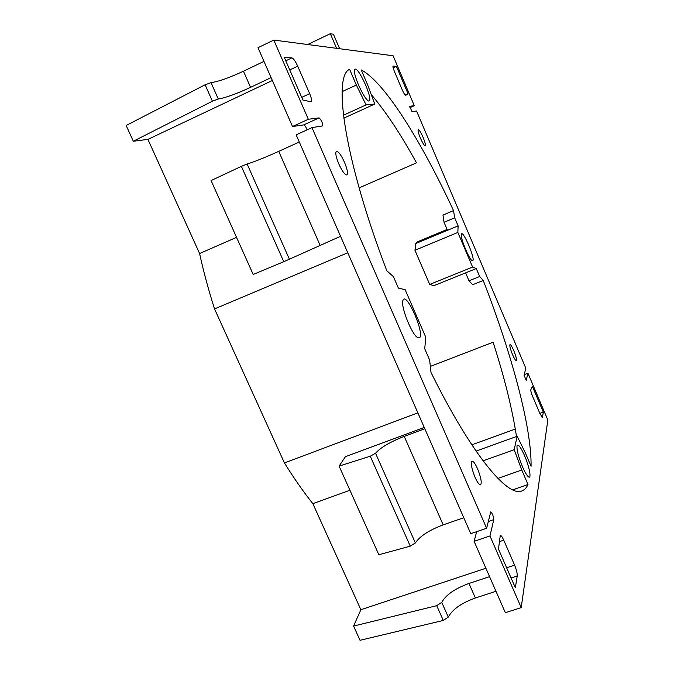 <?xml version="1.0" encoding="UTF-8"?>
<svg xmlns="http://www.w3.org/2000/svg" width="674" height="674" viewBox="0 0 674 674"><rect width="100%" height="100%" fill="white"/><g stroke="black" fill="none" stroke-linecap="round" stroke-linejoin="round"><path stroke-width="1.01" d="M347.767 252.767L214.534 308.919C208.435 289.702 203.455 271.234 199.597 253.534L236.557 237.366M417.863 412.859L284.42 462.92L214.534 308.919M289.373 259.145L247.139 164.009L241.376 166.343L211.088 180.565L253.188 274.47L283.771 261.697L340.564 236.304M272.355 80.501L147.918 139.383L199.597 253.534M299.281 142.012L278.741 151.347L319.998 245.075M147.918 139.383L133.309 141.245L212.411 101.201L218.283 99.019C225.588 97.789 236.347 93.897 250.559 87.342L271.083 77.611M263.981 61.376L243.457 71.208L250.559 87.342M243.457 71.208C229.236 77.813 218.427 81.621 211.013 82.641L218.283 99.019M297.714 66.178C295.448 61.258 293.51 58.495 291.909 57.88L284.243 57.265L302.87 100.022L311.211 101.825C312.062 100.948 311.548 98.236 309.669 93.669L297.714 66.178L289.769 69.936M489.964 535.948L493.772 519.637C493.444 516.04 492.433 513.462 490.748 511.92L486.62 528.264L311.969 127.613L322.661 125.912C322.686 122.895 321.498 120.225 319.097 117.883L308.33 119.264L273.804 40.061L393.094 55.765L414.299 105.692L409.691 106.298L412.033 111.69L416.54 110.974L525.813 368.215L524.094 375.224L526.217 380.448L527.944 373.228L547.844 420.071L521.204 607.611L489.964 535.948L474.1 541.332L505.34 612.683L521.204 607.611M524.524 455.565C520.707 447.081 518.222 443.787 517.051 445.708C516.604 449.684 518.399 456.643 522.417 466.576C524.878 472.188 526.916 475.617 528.534 476.863C531.778 479.357 529.284 466.425 524.524 455.565M472.878 260.577C475.094 258.327 463.442 230.912 461.53 233.903L461.353 234.257C460.056 237.315 469.079 259.364 472.137 260.627L472.878 260.577M403.347 299.526L402.833 300.621C400.676 306.721 411.806 334.607 417.585 337.556L419.818 337.455C424.182 332.484 407.416 293.813 403.347 299.526M365.62 84.932C359.908 72.581 356.15 67.459 354.33 69.557C354.019 72.354 355.434 77.51 358.56 85.008C362.427 93.678 365.704 99.011 368.383 101.007C370.995 101.361 370.068 96.003 365.62 84.932M457.857 232.446L472.6 267.056L429.692 284.445L414.957 250.256L457.857 232.446L458.109 225.866L454.689 217.828L453.535 210.617C421.899 142.366 384.787 82.102 361.239 69.928L367.659 84.916L374.769 104.049L343.791 118.152M472.6 267.056L476.274 268.547L479.661 276.509L483.25 280.485L472.693 284.714L469.003 280.797L465.616 272.86L433.989 285.658L429.692 284.445M476.063 451.091L517.169 436.272L525.13 452.389L531.078 466.256C531.643 426.575 511.136 352.224 483.25 280.485M517.169 436.272L514.186 449.701L521.769 470.005L527.995 484.513L512.703 489.838M343.428 115.229L366.083 104.9L356.352 85.034L349.604 69.312C332.543 75.994 344.591 160.353 386.8 270.746L393.397 276.618L398.376 288.084L405.175 289.727L425.766 337.219L424.738 348.778L429.641 360.076L430.989 372.419C471.733 454.874 507.918 497.53 521.861 490.933C524.465 489.99 526.512 487.85 527.995 484.513M366.083 104.9L374.769 104.049M503.739 540.169C502.282 536.917 501.119 535.316 500.276 535.383L498.482 549.066L515.34 587.77L517.219 575.984C517.371 573.397 516.495 569.783 514.599 565.149L503.739 540.169L499.249 541.685M542.486 417.324L543.311 412.109L532.401 386.429L530.826 389.707C530.649 390.777 531.264 393.026 532.645 396.455L540.051 413.861L542.486 417.324L542.073 417.476M405.672 95.396L408.023 93.711L396.388 66.33L393.043 66.077C392.689 66.558 393.153 68.352 394.416 71.452L402.319 90.038C403.861 93.484 404.964 95.27 405.655 95.405L405.63 95.413M338.837 164.035C342.215 171.314 344.886 174.954 346.866 174.945C348.155 173.547 347.363 169.317 344.473 162.249C341.12 155.003 338.441 151.355 336.427 151.313C335.13 152.678 335.93 156.924 338.837 164.035M423.061 137.294C420.862 132.34 419.262 129.762 418.259 129.585C417.703 130.385 418.428 133.233 420.424 138.136C422.64 143.107 424.232 145.677 425.218 145.837C425.774 145.02 425.05 142.172 423.061 137.294M475.018 477.226C477.369 482.432 479.222 484.985 480.57 484.876C482.003 482.845 481.009 477.504 477.58 468.843C475.237 463.645 473.384 461.083 472.011 461.176C470.57 463.139 471.573 468.489 475.018 477.226M513.765 350.581C512.029 346.621 510.782 344.616 510.016 344.557C509.443 345.619 510.277 348.964 512.535 354.591C514.279 358.56 515.526 360.565 516.284 360.607C516.848 359.52 516.014 356.184 513.765 350.581M414.299 105.692L409.893 107.68M308.33 119.264L292.508 126.527L257.999 47.702L273.804 40.061M311.969 127.613L296.147 134.842L470.755 533.673L486.62 528.264M527.944 373.228L524.246 374.609M454.689 217.828L444.04 222.285L442.978 215.065L453.535 210.617M458.109 225.866L447.46 230.306L444.04 222.285M479.661 276.509L469.003 280.797M476.274 268.547L465.616 272.86M514.186 449.701L483.056 460.831M521.769 470.005L497.901 478.414M342.148 91.605L356.352 85.034M339.645 48.73L333.428 34.273L330.319 33.7L307.681 44.518M336.604 48.326L330.319 33.7M532.586 527.464L531.904 532.915M414.957 250.256L415.833 243.491L447.46 230.306M447.098 229.455L417.922 241.621L415.833 243.491M359.107 187.886L416.498 162.838C400.71 134.126 385.612 111.353 371.231 94.529M430.332 366.412L493.098 342.224C504.464 377.499 512.257 408.924 516.495 436.516M515.307 429.052L471.817 444.815M489.577 576.666L468.969 583.448L475.372 597.99L495.971 591.283M485.895 568.258L360.876 609.717L353.58 626.079L436.727 605.673L443.29 620.442L448.294 617.098C452.347 609.431 461.37 603.062 475.372 597.99M468.969 583.448C454.967 588.562 445.893 594.864 441.748 602.362L436.727 605.673M463.779 517.742L443.18 524.861C429.144 530.135 419.877 536.167 415.378 542.958L410.255 546.151L378.839 554.744L339.106 466.105L370.262 456.214L410.255 546.151M424.814 428.74L404.223 436.373L443.18 524.861M441.748 602.362L448.294 617.098M353.58 626.079L360.042 640.3L443.29 620.442M404.223 436.373C390.145 441.9 380.583 447.519 375.536 453.223L415.378 542.958M375.536 453.223L370.262 456.214M339.106 466.105L345.4 456.694L424.249 427.442M349.924 490.242L312.854 503.672L360.876 609.717M514.38 490.52L515.231 488.953M408.023 93.711L405.082 95.051M396.388 66.33L393.136 67.838M476.67 531.66L474.1 541.332M307.1 129.846C305.912 126.864 304.825 125.212 303.822 124.884L292.508 126.527M211.013 82.641L205.107 84.781L126.156 125.49L133.309 141.245M247.139 164.009C254.014 161.928 264.553 157.716 278.741 151.347M312.854 503.672C303.469 491.894 293.99 478.313 284.42 462.92M543.311 412.109L539.84 413.373M241.376 166.343L283.771 261.697M285.784 60.803L291.909 57.88M301.716 97.368L309.669 93.669M517.219 575.984L511.086 577.989M506.637 567.778L514.599 565.149M493.772 519.637L488.262 521.524M303.822 124.884L319.097 117.883M205.107 84.781L212.411 101.201"/></g></svg>
